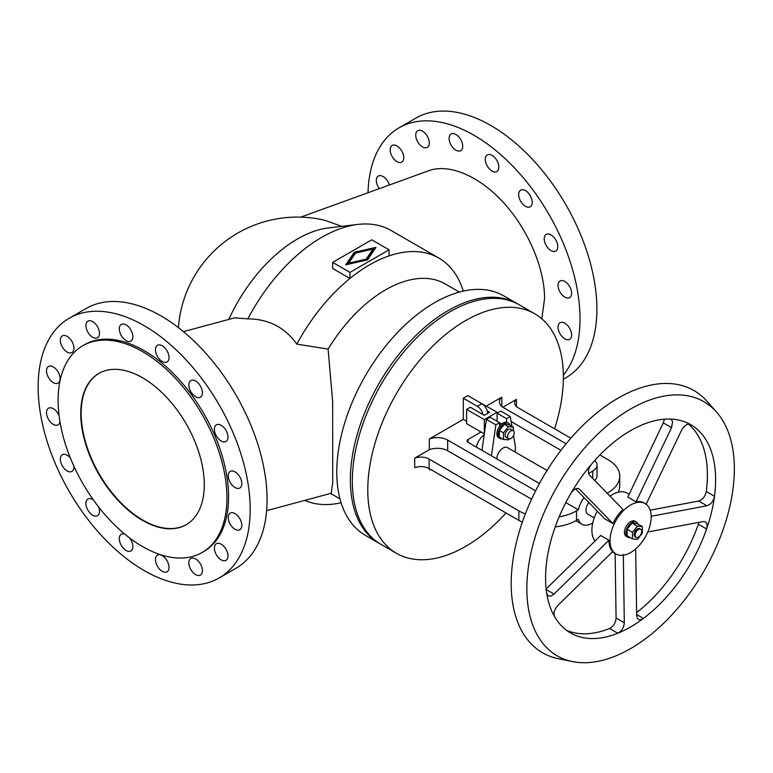 <?xml version="1.0" encoding="UTF-8"?>
<svg xmlns="http://www.w3.org/2000/svg" width="773" height="773" viewBox="0 0 773 773"><rect width="100%" height="100%" fill="white"/><g stroke="black" fill="none" stroke-linecap="round" stroke-linejoin="round"><path stroke-width="1.16" d="M266.617 510.663L331.231 493.261L332.699 482.941L332.661 401.796L328.11 349.106L296.822 344.13C284.976 327.433 268.646 319.007 247.833 318.863L234.634 317.848L183.443 331.636M219.136 577.972L236.016 568.232A149.943 86.576 -120 0 0 259.003 448.079A149.943 86.576 -120 0 0 161.045 315.944A149.943 86.576 -120 0 0 86.074 308.514L69.193 318.263A149.943 86.576 60 0 1 144.165 325.684A149.943 86.576 60 0 1 250.191 509.33A149.943 86.576 60 0 1 219.136 577.972A149.943 86.576 60 0 1 144.165 570.551A149.943 86.576 60 0 1 46.206 438.417A149.943 86.576 60 0 1 69.193 318.263M162.243 571.324A9.605 5.546 -120 0 0 167.045 571.798A9.605 5.546 -120 0 0 168.514 564.097A9.605 5.546 -120 0 0 162.243 555.632A9.605 5.546 -120 0 0 157.441 555.159A9.605 5.546 -120 0 0 155.962 562.85A9.605 5.546 -120 0 0 162.243 571.324M124.849 534.172A9.605 5.546 -120 0 0 121.284 534.288A9.605 5.546 -120 0 0 119.815 541.989A9.605 5.546 -120 0 0 126.096 550.453A9.605 5.546 -120 0 0 130.898 550.927A9.605 5.546 -120 0 0 129.632 537.96M93.369 499.938A9.605 5.546 -120 0 0 92.692 499.503A9.605 5.546 -120 0 0 87.89 499.029A9.605 5.546 -120 0 0 86.421 506.73A9.605 5.546 -120 0 0 92.692 515.195A9.605 5.546 -120 0 0 97.504 515.668A9.605 5.546 -120 0 0 98.654 507.011M195.637 558.937A9.605 5.546 -120 0 0 190.834 558.464A9.605 5.546 -120 0 0 189.356 566.165A9.605 5.546 -120 0 0 195.637 574.629A9.605 5.546 -120 0 0 200.439 575.102A9.605 5.546 -120 0 0 201.917 567.401A9.605 5.546 -120 0 0 195.637 558.937M70.401 458.089A9.605 5.546 -120 0 0 67.135 455.229A9.605 5.546 -120 0 0 62.333 454.756A9.605 5.546 -120 0 0 60.854 462.457A9.605 5.546 -120 0 0 67.135 470.921A9.605 5.546 -120 0 0 71.937 471.404A9.605 5.546 -120 0 0 73.899 466.206M221.194 559.874A9.605 5.546 -120 0 0 226.006 560.348A9.605 5.546 -120 0 0 227.475 552.647A9.605 5.546 -120 0 0 221.194 544.182A9.605 5.546 -120 0 0 216.392 543.709A9.605 5.546 -120 0 0 214.923 551.4A9.605 5.546 -120 0 0 221.194 559.874M235.031 529.292A9.605 5.546 -120 0 0 239.833 529.766A9.605 5.546 -120 0 0 241.311 522.075A9.605 5.546 -120 0 0 235.031 513.601A9.605 5.546 -120 0 0 230.228 513.127A9.605 5.546 -120 0 0 228.76 520.828A9.605 5.546 -120 0 0 235.031 529.292M59.096 415.787A9.605 5.546 -120 0 0 53.298 408.685A9.605 5.546 -120 0 0 48.496 408.212A9.605 5.546 -120 0 0 47.027 415.903A9.605 5.546 -120 0 0 53.298 424.377A9.605 5.546 -120 0 0 58.11 424.85A9.605 5.546 -120 0 0 59.985 421.826M235.031 471.868A9.605 5.546 -120 0 0 230.228 471.385A9.605 5.546 -120 0 0 228.76 479.086A9.605 5.546 -120 0 0 235.031 487.55A9.605 5.546 -120 0 0 239.833 488.034A9.605 5.546 -120 0 0 241.311 480.333A9.605 5.546 -120 0 0 235.031 471.868M53.298 382.635A9.605 5.546 -120 0 0 58.11 383.108A9.605 5.546 -120 0 0 59.579 375.407A9.605 5.546 -120 0 0 53.298 366.943A9.605 5.546 -120 0 0 48.496 366.47A9.605 5.546 -120 0 0 47.027 374.171A9.605 5.546 -120 0 0 53.298 382.635M67.135 352.053A9.605 5.546 -120 0 0 71.937 352.536A9.605 5.546 -120 0 0 73.416 344.835A9.605 5.546 -120 0 0 67.135 336.371A9.605 5.546 -120 0 0 62.333 335.888A9.605 5.546 -120 0 0 60.854 343.589A9.605 5.546 -120 0 0 67.135 352.053M221.194 425.314A9.605 5.546 -120 0 0 216.392 424.841A9.605 5.546 -120 0 0 214.923 432.542A9.605 5.546 -120 0 0 221.194 441.006A9.605 5.546 -120 0 0 226.006 441.48A9.605 5.546 -120 0 0 227.475 433.779A9.605 5.546 -120 0 0 221.194 425.314M92.692 337.299A9.605 5.546 -120 0 0 97.504 337.772A9.605 5.546 -120 0 0 98.973 330.071A9.605 5.546 -120 0 0 92.692 321.607A9.605 5.546 -120 0 0 87.89 321.133A9.605 5.546 -120 0 0 86.421 328.834A9.605 5.546 -120 0 0 92.692 337.299M195.637 381.041A9.605 5.546 -120 0 0 190.834 380.567A9.605 5.546 -120 0 0 189.356 388.268A9.605 5.546 -120 0 0 195.637 396.733A9.605 5.546 -120 0 0 200.439 397.206A9.605 5.546 -120 0 0 201.917 389.505A9.605 5.546 -120 0 0 195.637 381.041M126.096 340.603A9.605 5.546 -120 0 0 130.898 341.086A9.605 5.546 -120 0 0 132.367 333.385A9.605 5.546 -120 0 0 126.096 324.921A9.605 5.546 -120 0 0 121.284 324.438A9.605 5.546 -120 0 0 119.815 332.139A9.605 5.546 -120 0 0 126.096 340.603M162.243 361.474A9.605 5.546 -120 0 0 167.045 361.948A9.605 5.546 -120 0 0 168.514 354.256A9.605 5.546 -120 0 0 162.243 345.782A9.605 5.546 -120 0 0 157.441 345.309A9.605 5.546 -120 0 0 155.962 353.01A9.605 5.546 -120 0 0 162.243 361.474M80.759 413.41A87.349 50.429 60 0 1 98.847 373.427A87.349 50.429 60 0 1 166.156 396.829A87.349 50.429 60 0 1 204.285 484.729A87.349 50.429 60 0 1 186.196 524.712A87.349 50.429 60 0 1 118.887 501.31A87.349 50.429 60 0 1 80.759 413.41M186.399 524.596A87.349 50.429 60 0 1 119.158 500.933A87.349 50.429 60 0 1 81.165 413.169A87.349 50.429 60 0 1 99.05 373.311M58.11 400.337A119.371 68.923 -120 0 0 110.22 520.471A119.371 68.923 -120 0 0 202.207 552.453A119.371 68.923 -120 0 0 226.933 497.802A119.371 68.923 -120 0 0 174.824 377.668A119.371 68.923 -120 0 0 82.837 345.686A119.371 68.923 -120 0 0 58.11 400.337M82.837 345.686L84.479 344.739A119.371 68.923 60 0 1 176.466 376.722A119.371 68.923 60 0 1 228.576 496.855A119.371 68.923 60 0 1 203.85 551.497L202.207 552.453M178.408 327.617A119.371 119.371 0 0 1 324.399 220.16L341.753 226.334M541.834 318.795L544.579 298.455C544.569 268.231 528.239 229.919 503.928 203.067C479.608 176.234 449.442 163.229 428.831 170.688L300.765 217.126M563.353 379.243L565.836 377.813A149.943 86.576 -120 0 0 588.823 257.66A149.943 86.576 -120 0 0 490.865 125.526A149.943 86.576 -120 0 0 415.893 118.095L399.013 127.845A149.943 86.576 60 0 1 473.984 135.275A149.943 86.576 60 0 1 566.967 252.539A149.943 86.576 60 0 1 563.353 375.176M368.006 192.738A149.943 86.576 60 0 1 399.013 127.845M564.85 323.191A9.605 5.546 -120 0 0 560.048 322.708A9.605 5.546 -120 0 0 558.57 330.409A9.605 5.546 -120 0 0 564.85 338.874A9.605 5.546 -120 0 0 569.653 339.357A9.605 5.546 -120 0 0 571.121 331.656A9.605 5.546 -120 0 0 564.85 323.191M564.85 281.449A9.605 5.546 -120 0 0 560.048 280.966A9.605 5.546 -120 0 0 558.57 288.667A9.605 5.546 -120 0 0 564.85 297.132A9.605 5.546 -120 0 0 569.653 297.615A9.605 5.546 -120 0 0 571.121 289.914A9.605 5.546 -120 0 0 564.85 281.449M389.389 184.989A9.605 5.546 -120 0 0 383.118 176.524A9.605 5.546 -120 0 0 378.316 176.051A9.605 5.546 -120 0 0 379.292 188.651M396.955 161.634A9.605 5.546 -120 0 0 401.757 162.117A9.605 5.546 -120 0 0 403.226 154.416A9.605 5.546 -120 0 0 396.955 145.952A9.605 5.546 -120 0 0 392.153 145.469A9.605 5.546 -120 0 0 390.674 153.17A9.605 5.546 -120 0 0 396.955 161.634M551.014 250.587A9.605 5.546 -120 0 0 555.816 251.061A9.605 5.546 -120 0 0 557.294 243.36A9.605 5.546 -120 0 0 551.014 234.895A9.605 5.546 -120 0 0 546.211 234.422A9.605 5.546 -120 0 0 544.743 242.123A9.605 5.546 -120 0 0 551.014 250.587M422.512 131.188A9.605 5.546 -120 0 0 417.71 130.714A9.605 5.546 -120 0 0 416.232 138.415A9.605 5.546 -120 0 0 422.512 146.88A9.605 5.546 -120 0 0 427.314 147.353A9.605 5.546 -120 0 0 428.793 139.662A9.605 5.546 -120 0 0 422.512 131.188M525.456 206.314A9.605 5.546 -120 0 0 530.259 206.787A9.605 5.546 -120 0 0 531.727 199.086A9.605 5.546 -120 0 0 525.456 190.622A9.605 5.546 -120 0 0 520.654 190.148A9.605 5.546 -120 0 0 519.176 197.849A9.605 5.546 -120 0 0 525.456 206.314M455.906 134.502A9.605 5.546 -120 0 0 451.103 134.019A9.605 5.546 -120 0 0 449.635 141.72A9.605 5.546 -120 0 0 455.906 150.184A9.605 5.546 -120 0 0 460.718 150.667A9.605 5.546 -120 0 0 462.186 142.966A9.605 5.546 -120 0 0 455.906 134.502M492.053 171.055A9.605 5.546 -120 0 0 496.865 171.538A9.605 5.546 -120 0 0 498.334 163.837A9.605 5.546 -120 0 0 492.053 155.373A9.605 5.546 -120 0 0 487.251 154.89A9.605 5.546 -120 0 0 485.782 162.591A9.605 5.546 -120 0 0 492.053 171.055M518.287 304.272A138.299 79.851 120 0 0 517.311 303.692A138.299 79.851 120 0 0 410.734 340.738A138.299 79.851 120 0 0 350.362 479.917A138.299 79.851 120 0 0 379.012 543.235A138.299 79.851 120 0 0 379.997 543.786M517.311 303.692L503.716 295.846A138.299 79.851 120 0 0 397.148 332.902A138.299 79.851 120 0 0 336.777 472.081A138.299 79.851 120 0 0 365.416 535.389L379.012 543.235M459.336 292.078L445.258 283.942A119.371 68.923 120 0 0 328.11 349.106M463.298 291.092A138.589 80.015 120 0 0 438.803 258.037A138.589 80.015 120 0 0 389.07 255.882A138.589 80.015 120 0 0 349.956 278.464A138.589 80.015 120 0 0 296.822 344.13M366.17 260.115L348.749 264.047L348.749 263.1L366.17 259.168L366.17 260.115L372.982 250.056L372.982 249.109L355.561 253.042L348.749 263.1M366.17 259.168L372.982 249.109M354.256 252.288L375.958 247.389L367.475 259.921L345.773 264.81L354.256 252.288L354.256 253.235L346.536 264.646M375.195 248.51L354.256 253.235M389.07 249.805L371.774 239.814L332.661 262.405L349.956 272.386L389.07 249.805L389.07 255.882M332.661 262.405L332.661 268.482L349.956 278.464L349.956 272.386M304.775 500.382A138.589 80.015 120 0 0 341.096 502.759M438.803 258.037L391.041 230.46A138.589 80.015 120 0 0 357.986 224.421A138.589 80.015 120 0 0 247.833 318.863M357.986 224.421L328.67 227.871A119.371 68.923 120 0 0 297.46 238.983A119.371 68.923 120 0 0 228.779 319.433M554.608 428.822A138.299 79.851 120 0 0 563.372 377.06A138.299 79.851 120 0 0 534.723 313.751L519.272 304.823A138.299 79.851 120 0 0 412.705 341.879A138.299 79.851 120 0 0 352.333 481.057A138.299 79.851 120 0 0 380.973 544.366L396.423 553.284A138.299 79.851 120 0 0 506.025 512.972M534.723 313.751A138.299 79.851 120 0 0 428.155 350.797A138.299 79.851 120 0 0 367.784 489.976A138.299 79.851 120 0 0 396.423 553.284M430.638 469.453A14.561 8.406 180 0 0 429.334 469.897L429.334 468.699M414.705 458.138A11.643 6.725 180 0 1 429.131 459.075L429.131 468.583A11.643 6.725 180 0 0 414.705 467.646L414.705 458.138L429.334 449.693L429.334 438.987L463.307 419.372L463.307 398.211L467.839 395.602L481.859 403.699A8.155 4.706 -120 0 1 487.618 413.439M486.372 406.057L501.822 397.138L501.822 406.424M502.875 407.226L516.451 399.39L516.451 406.55M607.143 493.203L607.82 492.816A40.766 23.538 0 0 0 619.753 476.178A40.766 23.538 0 0 0 607.82 459.539L599.896 454.968M570.851 438.194L518.074 407.729A11.643 6.725 180 0 1 514.663 402.975A11.643 6.725 180 0 1 516.451 399.39M618.158 492.208A40.766 23.538 0 0 0 619.753 485.686L619.753 476.178M555.227 526.886A40.766 23.538 0 0 0 576.523 520.393L578.359 519.33A20.378 11.769 120 0 0 581.982 524.258A20.378 11.769 120 0 0 592.765 522.886M594.65 480.4A14.561 8.406 0 0 0 597.017 475.801L597.017 465.104A14.561 8.406 0 0 0 594.688 460.544M588.582 473.463L592.756 471.047A14.561 8.406 0 0 0 597.017 465.104M566.126 443.789L503.667 407.729A14.561 8.406 180 0 1 499.397 401.776A14.561 8.406 180 0 1 501.822 397.138M565.826 502.595L578.359 509.822A20.378 11.769 120 0 1 584.021 497.59M560.956 450.311L511.127 421.546M481.038 431.981L468.071 439.47A3.498 2.019 0 0 0 467.047 440.9A3.498 2.019 0 0 0 468.071 442.33L539.428 483.521M463.307 419.372L466.621 421.285M429.334 438.987A14.561 8.406 180 0 1 447.664 440.059L535.592 490.816M429.334 449.693A14.561 8.406 180 0 1 447.664 450.756L531.553 499.184M482.912 414.521A8.155 4.706 -120 0 0 477.328 406.308L463.307 398.211M429.131 468.583L518.876 520.393A40.766 23.538 0 0 0 522.326 522.171M429.131 459.075L518.876 510.885A40.766 23.538 0 0 0 525.331 513.919M484.198 434.812A13.334 7.701 120 0 0 476.313 447.084M491.454 455.828L495.86 424.85L499.571 422.715L490.092 417.246L486.391 419.381L481.985 450.359M502.373 438.803A8.735 5.044 -60 0 1 499.938 438.475A8.735 5.044 -60 0 1 498.121 434.484A8.735 5.044 -60 0 1 501.938 425.691A8.735 5.044 -60 0 1 508.673 423.353L507.436 422.638A8.735 5.044 -60 0 0 506.566 422.3L506.566 418.666L510.267 416.531L500.798 411.062L497.097 413.207L497.097 421.285M547.042 470.467L507.436 447.596A8.735 5.044 120 0 0 500.701 449.934A8.735 5.044 120 0 0 496.894 458.727A8.735 5.044 120 0 0 496.894 458.969M499.938 438.475L498.701 437.769A8.735 5.044 -60 0 1 496.894 433.769A8.735 5.044 -60 0 1 499.571 426.348L499.571 422.715M513.504 435.518L515.224 445.625A17.47 10.088 -60 0 1 515.224 450.659L515.04 451.983M510.267 416.531L511.939 426.329M508.673 423.353A8.735 5.044 -60 0 1 510.17 425.305M506.566 422.3A8.735 5.044 120 0 0 499.571 426.348M509.165 438.958L508.421 439.876L503.474 439.441L499.358 437.064L499.358 430.474L504.305 424.329L509.243 424.764L513.359 427.14L513.359 430.774M503.474 439.441L503.474 432.851L508.421 426.706L513.359 427.14M513.214 430.687L510.75 429.257A4.657 2.686 120 0 0 507.156 430.503A4.657 2.686 120 0 0 505.127 435.189A4.657 2.686 120 0 0 506.093 437.325L508.557 438.755A4.657 2.686 120 0 0 512.151 437.508A4.657 2.686 120 0 0 514.18 432.812A4.657 2.686 120 0 0 513.214 430.687A4.657 2.686 120 0 0 509.629 431.933A4.657 2.686 120 0 0 507.59 436.619A4.657 2.686 120 0 0 508.557 438.755M504.305 424.329L508.421 426.706M499.358 430.474L503.474 432.851M487.164 410.801L489.686 412.251L484.333 415.343L470.332 407.265L466.621 409.4L484.333 419.623L497.097 412.251L497.097 413.207L506.566 418.666M486.391 419.381L495.86 424.85M484.333 419.623L484.333 433.856M466.621 409.4L466.621 423.662L484.323 433.885M497.097 412.251L479.183 402.153M588.842 502.527A8.735 5.044 120 0 0 585.992 510.17A8.735 5.044 120 0 0 587.799 514.171L594.234 517.881M559.15 516.828A40.766 23.538 0 0 0 576.523 510.885L578.359 509.822M597.249 511.146A29.113 16.813 120 0 0 591.896 530.22A29.113 16.813 120 0 0 595.026 541.013M629.106 494.314L627.048 493.116A29.113 16.813 120 0 0 610.023 496.16M635.677 548.907L636.672 615.646L637.242 618.149L638.759 619.579L640.952 619.695L643.416 618.458A120.25 69.425 120 0 0 706.59 528.983A120.25 69.425 120 0 0 714.503 496.285A120.25 69.425 120 0 0 690.724 424.657A120.25 69.425 120 0 0 690.376 424.454A120.25 69.425 120 0 0 669.65 419.034A120.25 69.425 120 0 0 591.558 464.119A120.25 69.425 120 0 0 570.832 493.474A120.25 69.425 120 0 0 546.704 593.162A120.25 69.425 120 0 0 554.618 616.728C553.284 613.202 554.376 609.424 557.874 605.394L612.709 551.622A29.113 16.813 120 0 1 608.892 540.259L600.66 535.505L545.825 589.277M610.013 540.685A29.113 16.813 120 0 0 616.042 554.009A29.113 16.813 120 0 0 636.778 547.912A29.113 16.813 120 0 0 651.195 516.905A29.113 16.813 120 0 0 645.165 503.581A29.113 16.813 120 0 0 622.729 511.378A29.113 16.813 120 0 0 610.013 540.685M566.503 630.314A120.25 69.425 120 0 0 609.559 628.497C613.491 626.352 615.666 622.854 616.081 618.023L615.124 553.478M591.558 464.119C588.301 468.564 587.586 472.206 589.432 475.047L622.932 509.388A29.113 16.813 120 0 0 612.941 523.543L604.699 518.789L575.508 488.855M647.793 531.969L703.101 521.553L705.276 521.785L706.725 523.321L707.189 525.882L706.59 528.983L698.357 524.229L698.84 522.355M650.19 510.151L698.686 501.03C702.628 499.696 705.15 496.527 706.271 491.531L714.503 496.285C713.392 501.281 710.86 504.45 706.928 505.784L651.185 516.277M554.618 616.728A120.25 69.425 120 0 0 570.484 632.932A120.25 69.425 120 0 0 617.791 633.251A120.25 69.425 120 0 0 643.416 618.458L636.652 614.554M526.857 588.697A146.715 84.711 120 0 0 572.474 661.582A146.715 84.711 120 0 0 679.245 606.525A146.715 84.711 120 0 0 734.35 468.902A146.715 84.711 120 0 0 716.532 412.057A146.715 84.711 120 0 0 600.206 431.807A146.715 84.711 120 0 0 526.857 588.697M716.532 412.057L706.918 401.206A151.402 87.407 120 0 0 586.881 421.585A151.402 87.407 120 0 0 511.195 583.47A151.402 87.407 120 0 0 558.261 658.683L572.474 661.582M636.623 612.603A120.25 69.425 120 0 0 698.357 524.229M706.271 491.531A120.25 69.425 120 0 0 688.453 424.106M690.376 424.454C687.245 423.478 684.308 425.401 681.544 430.242L646.015 504.44M627.792 497.078L663.321 422.879L671.553 427.633L636.024 501.832L627.792 497.078M664.422 419.188L663.321 422.879M645.165 503.581L644.035 502.933A29.113 16.813 120 0 0 636.024 501.832M669.65 419.034L671.534 419.749L672.578 421.681L671.553 427.633M570.832 493.474C573.943 488.884 576.813 487.463 579.441 489.203L612.941 523.543M578.861 488.749L578.194 488.478M546.704 593.162L547.603 595.268L549.352 596.196L551.651 595.761L554.057 594.031L546.211 589.509M608.892 540.259L554.057 594.031M623.299 554.386L624.313 622.777C623.898 627.618 621.724 631.106 617.791 633.251L609.559 628.497M637.909 524.017A8.735 5.044 120 0 0 636.411 522.065L634.971 521.234A8.735 5.044 120 0 0 628.236 523.572A8.735 5.044 120 0 0 624.429 532.365A8.735 5.044 120 0 0 626.236 536.356L627.676 537.196A8.735 5.044 120 0 0 630.121 537.515M636.411 522.065A8.735 5.044 120 0 0 629.676 524.403A8.735 5.044 120 0 0 625.869 533.196A8.735 5.044 120 0 0 627.676 537.196M632.459 538.868L627.106 535.776L627.106 529.186L632.043 523.041L636.981 523.485L642.334 526.568L642.334 533.157L637.396 539.303L632.459 538.868L632.459 532.278L637.396 526.133L642.334 526.568M627.106 529.186L632.459 532.278M632.043 523.041L637.396 526.133M640.74 529.273L639.725 528.684A4.657 2.686 120 0 0 636.14 529.93A4.657 2.686 120 0 0 634.102 534.616A4.657 2.686 120 0 0 635.068 536.752L636.082 537.341A4.657 2.686 120 0 0 639.667 536.085A4.657 2.686 120 0 0 641.706 531.399A4.657 2.686 120 0 0 640.74 529.273A4.657 2.686 120 0 0 637.145 530.52A4.657 2.686 120 0 0 635.116 535.206A4.657 2.686 120 0 0 636.082 537.341M607.82 493.899L607.82 492.816M592.756 478.458L592.756 471.047M447.664 440.059L447.664 450.756M477.328 406.308L481.859 403.699M468.071 442.33L468.071 439.47M518.876 520.393L518.876 510.885M576.523 510.885L576.523 520.393M698.686 501.03L706.928 505.784M624.313 622.777L616.081 618.023M339.965 498.836L330.602 493.435M581.982 524.258L575.904 520.751M501.696 424.029L499.571 422.802M616.042 554.009L612.409 551.912"/></g></svg>
